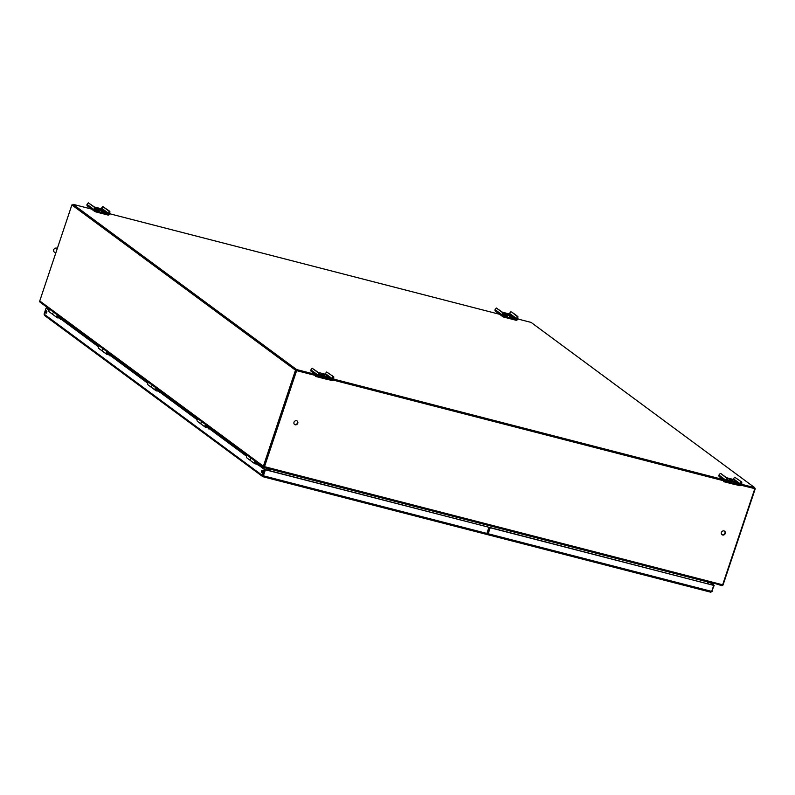 <?xml version="1.0" encoding="UTF-8"?>
<svg xmlns="http://www.w3.org/2000/svg" width="795" height="795" viewBox="0 0 795 795"><rect width="100%" height="100%" fill="white"/><g stroke="black" fill="none" stroke-linecap="round" stroke-linejoin="round"><path stroke-width="1.19" d="M709.279 476.891L708.474 476.682M341.472 382.047L342.277 382.256M487.713 533.733L486.967 533.197M711.754 591.261L714.198 585.349L710.65 582.725M712.181 591.381L710.76 592.195L487.464 534.618A1.192 0.497 104.5 0 1 487.385 534.578L486.61 534.002M487.544 534.618L710.66 592.146L711.704 591.41L713.721 585.388L490.207 527.751L488.19 533.773A1.192 0.497 104.5 0 1 487.464 534.618M487.693 533.733L489.879 527.502L713.721 585.388M709.846 582.516L714.198 585.349M57.419 317.046A0.815 0.735 126.5 0 0 58.363 315.764M49.916 309.434A1.471 1.312 126.5 0 0 49.379 311.938L53.275 314.82A1.471 1.312 -53.5 0 1 53.802 312.316A1.471 1.312 126.5 0 0 53.275 314.82A1.471 1.312 -53.5 0 0 53.682 315.019M61.622 319.083L61.543 318.288L59.019 317.394M58.522 317.781L61.096 318.795L98.57 346.501M59.257 318.328L59.456 317.712M106.808 353.546A0.815 0.735 126.5 0 0 107.752 352.264M99.305 345.934A1.471 1.312 126.5 0 0 98.769 348.439L102.664 351.32A1.471 1.312 -53.5 0 1 103.191 348.816A1.471 1.312 126.5 0 0 102.664 351.32A1.471 1.312 -53.5 0 0 103.072 351.519M111.012 355.584L110.932 354.789L108.408 353.894M107.911 354.282L110.485 355.295L147.959 382.991M108.647 354.828L108.845 354.212M156.198 390.047A0.815 0.735 126.5 0 0 157.142 388.765M148.685 382.435A1.471 1.312 126.5 0 0 148.158 384.939L152.054 387.821A1.471 1.312 -53.5 0 1 152.58 385.307A1.471 1.312 126.5 0 0 152.054 387.821A1.471 1.312 -53.5 0 0 152.461 388.01L153.912 388.387M160.401 392.084L160.322 391.279L157.798 390.395M157.301 390.782L159.875 391.796L197.349 419.492M158.036 391.319L158.235 390.713M205.587 426.547A0.815 0.735 126.5 0 0 206.531 425.265M198.074 418.935A1.471 1.312 126.5 0 0 197.548 421.439L201.443 424.311A1.471 1.312 -53.5 0 1 201.443 424.311A1.471 1.312 -53.5 0 1 201.97 421.807A1.471 1.312 126.5 0 0 201.443 424.321L205.339 427.193A1.471 1.312 -53.5 0 1 205.865 424.689M209.791 428.584L209.711 427.78L207.187 426.895M206.69 427.283L209.254 428.296L246.738 455.992M207.416 427.819L207.624 427.213M254.976 463.048A0.815 0.735 126.5 0 0 255.92 461.766M247.464 455.426A1.471 1.312 126.5 0 0 246.937 457.94L250.832 460.812A1.471 1.312 -53.5 0 1 251.359 458.308A1.471 1.312 126.5 0 0 250.832 460.822L254.728 463.694A1.471 1.312 -53.5 0 1 255.255 461.189M259.18 465.075L259.1 464.28L256.576 463.386M256.079 463.783L258.643 464.797L265.063 469.537L488.577 527.174L265.391 469.775L262.817 476.672L44.49 315.416M256.805 464.32L257.014 463.714M45.852 311.749A1.222 0.507 104.5 0 1 46.597 310.885A1.222 0.507 104.5 0 1 46.736 312.395A1.222 0.507 104.5 0 1 45.991 313.25A1.222 0.507 104.5 0 1 45.852 311.749M261.565 471.157A1.222 0.507 104.5 0 1 262.31 470.292A1.222 0.507 104.5 0 1 262.439 471.803A1.222 0.507 104.5 0 1 261.694 472.667A1.222 0.507 104.5 0 1 261.565 471.157M262.926 476.702L486.093 534.24A1.192 0.497 -75.5 0 0 486.162 534.28L262.867 476.702L262.241 475.35L44.073 314.124L46.09 308.102L49.022 310.269M263.016 475.748L262.241 475.35L264.258 469.328L257.838 464.588M246.579 456.26L208.449 428.088M197.19 419.76L159.07 391.587M147.8 383.269L109.68 355.087M98.411 346.769L60.291 318.596M60.629 319.481L60.569 318.815L60.629 319.481M110.018 355.981L109.958 355.315L110.018 355.981M159.407 392.482L159.348 391.816L159.407 392.482M208.797 428.982L208.737 428.316L208.797 428.982M258.186 465.482L258.127 464.807L258.186 465.482M486.162 534.28A1.192 0.497 -75.5 0 0 486.888 533.435L488.905 527.413M44.073 314.124L44.848 315.585M263.105 475.817L262.817 476.672M259.508 465.433L258.961 465.025M210.119 428.932L209.572 428.525M160.739 392.432L160.183 392.024M111.35 355.941L110.793 355.524M61.96 319.441L61.404 319.034M46.875 311.481A1.222 0.507 -75.5 0 0 46.517 312.862M262.589 470.888A1.222 0.507 -75.5 0 0 262.231 472.28L262.231 472.26M486.888 533.435L263.374 475.808L265.391 469.775M49.181 308.897L46.567 308.062L48.853 308.649M49.181 310L46.09 308.102M263.046 475.559L265.063 469.537L264.258 469.328M517.823 318.994L531.11 322.422L754.733 487.683L754.445 488.537L755.25 488.746L723.122 584.762A1.192 1.073 126.5 0 1 721.701 585.607L713.016 582.914M755.25 488.746L754.544 488.229M712.519 582.983L713.125 583.431M707.957 583.739L708.484 582.169M272.516 469.785L264.049 467.599A1.192 1.073 126.5 0 1 263.711 467.44L40.088 302.18A1.192 1.073 -53.5 0 1 39.75 300.947L263.374 466.208A1.192 1.073 126.5 0 0 263.711 467.44M273.599 470.014L712.111 583.083A1.192 0.497 -75.5 0 0 712.191 583.123L273.51 470.004A1.192 0.497 104.5 0 0 273.977 469.706L264.248 467.192L264.119 466.536L296.306 370.4L264.258 466.705M315.168 374.336L296.585 369.546L296.306 370.4L316.33 375.568L295.502 370.192L71.878 204.931L39.75 300.947M296.585 369.546L72.971 204.285L72.683 205.14L296.306 370.4L71.878 204.931M263.374 466.208L295.502 370.192M268.988 468.871L268.472 470.411L268.988 468.871M267.667 470.213L268.183 468.662M754.445 488.537L741.188 485.278M724.364 480.776L333.284 379.94L724.364 480.776M72.971 204.285L91.544 209.075M109.79 213.776L502.052 314.929M754.733 487.683L741.755 484.334M724.305 479.832L333.721 379.116M721.89 534.588A2.176 1.948 126.5 0 0 724.464 531.1M294.398 424.351A2.176 1.948 126.5 0 0 296.972 420.873M707.53 583.629L708.057 582.059M712.191 583.123A1.192 0.497 -75.5 0 0 712.658 582.815L722.387 585.329A1.192 0.497 104.5 0 0 722.645 584.792L754.773 488.776M269.366 468.971L268.849 470.511M273.51 470.004A1.192 0.497 104.5 0 1 273.43 469.964L272.894 469.567M723.927 480.826L333.165 380.06M316.142 375.637L296.624 370.639L264.506 466.655L722.645 584.792M725.259 533.455A2.176 1.948 -53.5 0 1 722.049 534.717A2.176 1.948 -53.5 0 1 724.633 531.209A2.176 1.948 -53.5 0 1 725.259 533.455M297.767 423.228A2.176 1.948 -53.5 0 1 294.557 424.48A2.176 1.948 -53.5 0 1 297.141 420.982A2.176 1.948 -53.5 0 1 297.767 423.228M264.248 467.192A1.192 0.497 -75.5 0 0 264.506 466.655M488.2 532.521L487.275 532.282M332.916 376.621L332.827 379.076A0.676 0.606 -53.5 0 1 332.022 379.553L319.57 376.343A0.676 0.606 -53.5 0 1 319.183 375.558L319.272 373.103L312.177 368.264L318.437 372.885L318.338 375.339A1.63 1.461 126.5 0 0 319.262 377.237L331.714 380.457A1.63 1.461 126.5 0 0 333.671 379.295L333.761 376.84L326.666 372L333.761 376.84M312.177 368.264L310.915 369.854A1.63 1.461 126.5 0 0 311.382 371.543L318.805 377.029M321.051 373.908L324.688 374.982L321.051 373.908M319.342 374.972L328.802 377.406L319.332 374.594M323.495 376.79L319.481 375.429L323.416 377.039M326.666 372L325.403 373.59A0.676 0.606 -53.5 0 1 324.599 374.067L318.427 372.477M329.239 378.281L325.234 376.909L329.16 378.519M319.352 375.071L318.507 374.852M333.83 378.798L332.986 378.589M327.212 379.384A2.564 1.073 -75.5 0 0 327.371 379.463A2.564 1.073 -75.5 0 0 327.719 379.424M316.559 375.359A1.689 0.706 -75.5 0 1 316.022 375.628A1.689 0.706 -75.5 0 1 315.913 375.578L315.635 376.393A2.564 1.073 -75.5 0 0 315.804 376.472A2.564 1.073 -75.5 0 0 316.927 375.637M318.437 372.885L319.272 373.103M740.95 481.84L740.851 484.284A0.676 0.606 -53.5 0 1 740.046 484.771L727.594 481.561A0.676 0.606 -53.5 0 1 727.216 480.776L727.306 478.322L721.055 473.701L726.461 478.103L726.372 480.558A1.63 1.461 126.5 0 0 727.296 482.456L739.747 485.666A1.63 1.461 126.5 0 0 741.695 484.503L741.795 482.058L734.689 477.219L741.795 482.058M720.21 473.482L718.948 475.072A1.63 1.461 126.5 0 0 719.415 476.752L726.839 482.237M729.085 479.117L732.712 480.2L729.085 479.117M727.375 480.18L736.826 482.615L727.365 479.802M731.529 482.009L727.514 480.647L731.45 482.247M734.689 477.219L733.427 478.799A0.676 0.606 -53.5 0 1 732.622 479.286L726.461 477.696M737.273 483.489L733.258 482.128L737.194 483.728M727.375 480.279L726.541 480.061M741.864 484.016L741.019 483.797M735.236 484.592A2.564 1.073 -75.5 0 0 735.405 484.672A2.564 1.073 -75.5 0 0 735.753 484.632M724.166 480.856L723.669 481.611A2.564 1.073 -75.5 0 0 723.828 481.691A2.564 1.073 -75.5 0 0 724.961 480.846M723.937 480.796A1.689 0.706 -75.5 0 0 724.046 480.846A1.689 0.706 -75.5 0 0 724.593 480.578M726.461 478.103L727.306 478.322M94.545 207.425L95.38 207.644L95.291 210.099A0.676 0.606 126.5 0 0 95.678 210.884L108.13 214.094A0.676 0.606 126.5 0 0 108.935 213.617L109.024 211.162L109.869 211.381L109.77 213.835A1.63 1.461 -53.5 0 1 107.822 214.998L95.37 211.778A1.63 1.461 -53.5 0 1 94.446 209.88L94.545 207.425L88.285 202.805L87.023 204.395A1.63 1.461 -53.5 0 0 87.49 206.084L94.913 211.569M109.869 211.381L102.774 206.541L109.024 211.162M99.216 211.053L95.589 209.969L99.216 211.053M95.43 208.946L103.748 211.082L95.42 208.568M100.647 209.343L96.632 207.982L100.568 209.582M94.535 207.018L100.707 208.608A0.676 0.606 126.5 0 0 101.512 208.131L102.774 206.541M104.96 212.533L101.333 211.45L104.96 212.533M95.38 207.644L88.285 202.805M95.46 209.612L94.615 209.393M109.939 213.338L109.094 213.13M502.569 312.644L503.414 312.862L503.324 315.317A0.676 0.606 126.5 0 0 503.702 316.102L516.154 319.312A0.676 0.606 126.5 0 0 516.959 318.825L517.058 316.38L517.893 316.599L517.803 319.043A1.63 1.461 -53.5 0 1 515.856 320.206L503.404 316.996A1.63 1.461 -53.5 0 1 502.48 315.098L502.569 312.644L496.319 308.023L495.056 309.613A1.63 1.461 -53.5 0 0 495.524 311.292L502.947 316.778M517.893 316.599L511.642 311.968L517.058 316.38M507.25 316.261L503.613 315.178L507.25 316.261M503.464 314.154L511.771 316.301L503.444 313.777M508.681 314.562L504.666 313.19L508.601 314.8M502.569 312.236L508.73 313.826A0.676 0.606 126.5 0 0 509.535 313.339L510.797 311.749M512.994 317.742L509.366 316.658L512.994 317.742M503.414 312.862L496.319 308.023M503.483 314.82L502.639 314.601M517.972 318.557L517.128 318.338M257.014 462.481L256.884 462.849A1.471 1.312 -53.5 0 1 254.728 463.694M256.099 461.806L255.851 461.746A0.815 0.735 126.5 0 0 255.106 463.177A0.815 0.735 126.5 0 0 256.318 462.7L256.874 462.382M207.624 425.981L207.495 426.349A1.471 1.312 -53.5 0 1 205.339 427.193M206.71 425.305L206.462 425.246A0.815 0.735 126.5 0 0 205.716 426.677A0.815 0.735 126.5 0 0 206.929 426.2L207.485 425.882M158.235 389.48L158.106 389.848A1.471 1.312 -53.5 0 1 155.482 389.351A1.471 1.312 -53.5 0 1 156.476 388.189M157.321 388.815L157.072 388.745A0.815 0.735 126.5 0 0 156.327 390.176A0.815 0.735 126.5 0 0 157.539 389.699L158.096 389.381M108.835 352.98L108.716 353.348A1.471 1.312 -53.5 0 1 106.093 352.851A1.471 1.312 -53.5 0 1 107.087 351.688M107.931 352.314L107.683 352.245A0.815 0.735 126.5 0 0 106.937 353.676A0.815 0.735 126.5 0 0 108.15 353.199L108.706 352.881M59.446 316.49L59.327 316.847A1.471 1.312 -53.5 0 1 56.703 316.35A1.471 1.312 -53.5 0 1 57.697 315.188M58.542 315.814L58.293 315.744A0.815 0.735 126.5 0 0 57.548 317.175A0.815 0.735 126.5 0 0 58.76 316.698L59.317 316.38M711.704 591.41L488.19 533.773M110.783 354.709L108.766 353.219M160.173 391.21L158.155 389.719L160.322 391.279M209.562 427.71L207.545 426.219M258.951 464.21L256.934 462.72M310.915 369.854L318.338 375.339M324.599 374.067L332.022 379.553M325.403 373.59L332.827 379.076M718.948 475.072L726.372 480.558M732.622 479.286L740.046 484.771M733.427 478.799L740.851 484.284M94.446 209.88L87.023 204.395M108.13 214.094L100.707 208.608M108.935 213.617L101.512 208.131M502.48 315.098L495.056 309.613M516.154 319.312L508.73 313.826M516.959 318.825L509.535 313.339M108.776 353.189L110.932 354.789M207.555 426.19L209.711 427.78M256.944 462.69L259.1 464.28M315.804 376.472L327.371 379.463M723.828 481.691L735.405 484.672M55.72 253.217L53.802 251.598L53.543 249.63L54.974 248.149L57.459 248.02M155.949 390.693L152.054 387.821M106.56 354.192L102.664 351.32M57.17 317.692L53.275 314.82"/></g></svg>

